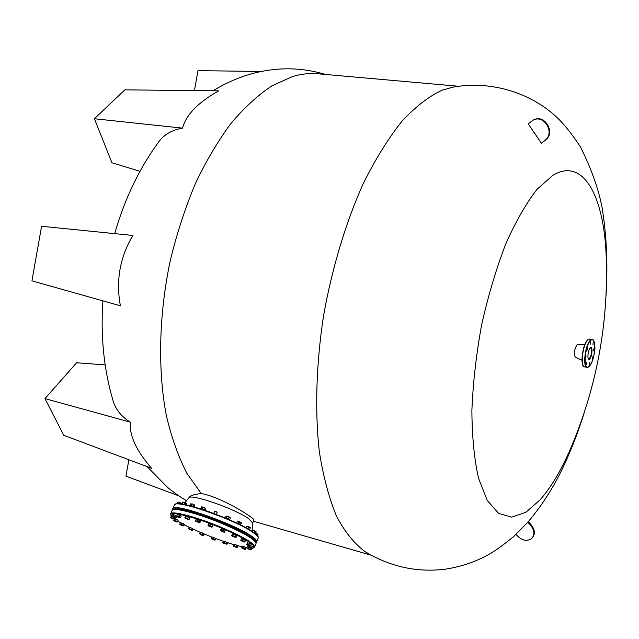 <?xml version="1.0" encoding="UTF-8"?>
<svg xmlns="http://www.w3.org/2000/svg" width="639" height="639" viewBox="0 0 639 639"><rect width="100%" height="100%" fill="white"/><g stroke="black" fill="none" stroke-linecap="round" stroke-linejoin="round"><path stroke-width="0.96" d="M589.493 362.712L589.198 365.133L589.493 362.712M586.826 362.401L586.53 364.837L586.826 362.401M586.027 356.099L585.731 358.551L586.027 356.099M587.592 347.504L587.305 349.956L587.592 347.504M590.588 341.737L590.3 344.181L590.588 341.737M593.232 342.169L592.944 344.605L593.232 342.169M592.449 356.937L592.153 359.358L592.449 356.937M593.99 348.471L593.695 350.883L593.99 348.471M582.033 360.276L575.252 357.121C573.662 353.75 574.197 349.725 576.857 345.052L577.576 344.685M231.861 535.857L232.245 534.036L233.419 534.188L232.852 535.602L233.85 536.337L232.149 535.825L232.852 535.602M235.088 536.464L235.655 535.051L236.71 535.762L236.142 537.175L233.85 536.337L235.088 536.464L235.44 537.407L232.093 536.113L231.685 535.45M236.142 537.175L235.727 537.375M235.655 535.051L233.419 534.188M226.198 543.589L226.733 542.247L227.548 542.846L227.013 544.188L223.115 543.094L224.097 542.743L224.632 541.401L223.354 541.161L222.819 542.503L226.198 543.589L226.494 544.18L224.097 542.743M222.971 542.926L222.819 542.503M226.733 542.247L224.632 541.401M202.427 508.788L204.544 509.73L205.143 508.261L203.026 507.326L202.427 508.788L201.469 508.892L200.758 508.396L201.628 506.855M203.026 507.326L201.357 506.935M204.544 509.73L204.592 510.17M204.959 510.289L205.598 508.804L205.143 508.261M200.846 508.94L200.758 508.396M175.421 521.248L174.423 521.097L176.276 521.847L175.421 521.248M174.423 521.097L173.632 520.537L173.848 520.122L174.703 520.721L173.632 520.537L174.159 519.172M173.848 520.122L174.231 519.188M175.797 520.745L176.556 521.472L174.703 520.721L175.797 520.745L176.364 519.387L178.121 520.258L177.346 522.031L176.556 521.472L177.562 521.624M176.364 519.387L175.006 518.956M251.502 548.51L251.055 549.652L249.314 548.973L250.184 549.772L247.053 548.462L248.379 548.238L249.314 548.973L246.87 547.903L247.413 546.529L248.571 546.792M250.807 548.278L250.472 549.117M248.763 547.264L248.379 548.238M230.224 517.67L226.39 516.12M253.308 532.271C237.436 520.458 179.471 499.738 175.35 504.307M172.929 509.595C170.325 502.03 234.042 523.924 251.542 536.76C255.408 539.452 256.894 541.289 256.015 542.279M552.991 175.246L537.135 189.216C526.248 203.146 515.777 221.437 505.705 244.074C496.191 268.803 488.172 295.721 481.646 324.82C476.255 354.318 472.996 382.881 471.878 410.51C472.053 436.685 474.282 459.281 478.547 478.307L487.222 500.385L498.532 513.341L511.663 517.159L525.793 512.334L540.195 499.77C551.577 486.71 562.032 468.866 571.578 446.222C596.818 386.116 608.384 323.454 606.259 258.228C604.494 197.643 583.95 156.643 552.991 175.246M452.612 87.247L442.252 90.115C429.112 96.209 415.733 106.513 402.123 121.027C388.6 137.952 375.716 158.632 363.479 183.081C345.907 222.037 331.953 268.236 323.438 316.433C316.129 364.685 314.811 411.412 319.3 451.422C323.278 476.67 329.061 498.348 336.665 516.472C345.108 532.295 354.661 544.077 365.324 551.808C390.253 566.785 416.812 572.592 445 569.229C460.495 566.865 474.777 562.112 487.837 554.995C494.338 551.481 502.989 545.299 513.796 536.464L528.365 521.624L531.488 525.25C534.883 529.707 535.29 533.757 532.686 537.375L532.255 537.886M533.797 119.765C544.724 114.006 555.698 132.441 545.754 139.845L541.433 143.256L528.205 123.83L533.421 119.948M527.854 522.207L530.977 525.833C534.38 530.298 534.779 534.348 532.183 537.974C527.67 541.696 522.734 541.017 517.39 535.921L516.072 534.388M318.925 73.86L316.792 73.677C309.012 73.11 300.961 74.052 292.638 76.512L272.102 85.706C258.212 94.899 244.585 107.352 231.238 123.055C218.25 140.532 206.317 160.669 195.422 183.473C185.35 207.523 177.011 233.019 170.397 259.961C158.807 314.444 157.625 370.412 166.428 415.941C171.603 437.755 178.417 456.861 186.86 473.251L201.221 493.532C221.326 496.894 256.151 518.996 253.843 520.122L252.661 523.117M541.433 143.256L545.195 140.141C555.147 132.728 544.164 114.277 533.222 120.044M188.96 497.541L188.992 497.469C189.959 495.688 194.04 494.378 201.221 493.532M182.57 128.143L94.412 118.758L124.861 89.851L218.69 90.85C198.13 102.384 186.093 114.812 182.57 128.143C172.314 129.893 164.487 134.302 159.087 141.355C139.422 168.137 124.629 198.897 114.7 233.634M132.872 235.464C119.9 257.253 115.747 280.697 120.404 305.793L31.95 280.856L41.575 226.278L132.872 235.464M102.911 300.865C100.475 336.465 103.901 369.909 113.191 401.18C115.835 409.791 121.554 416.788 130.356 422.163C129.19 435.263 136.251 450.639 151.547 468.275L63.748 435.279L44.97 398.624L130.356 422.163M188.856 497.877L188.896 497.821C190.582 493.292 236.342 509.315 249.018 518.948L252.669 523.006L252.125 530.322M178.904 495.904L125.963 476.143L128.87 459.753M44.97 398.624L76.576 362.76L105.147 364.893M139.989 171.292L111.953 162.777L94.412 118.758M261.231 71.472L197.994 70.641L194.448 90.586M205.526 508.293L201.676 506.847M208.338 525.45L208.641 523.748L210.471 524.244L209.896 525.665L211.932 526.6L212.507 525.178L210.471 524.244M208.066 525.17L208.857 525.721L208.05 525.689L211.11 527.087L208.274 525.601M211.932 526.6L211.916 527.119L208.857 525.721L209.896 525.665M212.507 525.178L212.14 527.031L211.11 527.087M248.747 547.176L248.986 545.73M249.769 547.559L250.736 548.254L249.769 547.559M248.563 546.816L249.529 546.888L249.881 546.002M251.942 548.358L250.736 548.254L251.942 548.358M249.529 546.888L251.71 547.695L252.253 546.313L250.68 545.73M252.253 546.313L253.451 547.048L252.501 548.661M251.71 547.695L252.908 548.43M243.291 541.584L240.903 540.73L244.681 542.064L245.544 540.602L245.168 540.115L241.382 538.773L240.823 540.187L242.524 540.61L243.084 539.204M240.871 540.682L240.823 540.187M242.524 540.61L244.609 541.521L245.168 540.115M244.609 541.521L244.681 542.064L240.903 540.73M227.412 516.272L229.161 516.911M179.807 524.523L180.286 522.71L181.859 523.093L181.3 524.443L183.337 525.338L183.896 523.988L181.859 523.093M180.206 524.547L181.101 525.282L180.206 524.547M179.727 524.052L181.3 524.443M182.235 525.434L181.101 525.282L182.235 525.434M183.896 523.988L184.359 524.483L183.808 525.825L179.847 524.587M183.337 525.338L183.457 525.865L182.906 525.921M255.648 533.972L254.442 533.07M176.947 503.844L177.562 502.182L178.561 502.126L177.562 502.182M178.816 503.828L179.311 502.645L178.561 502.126L180.438 502.821L179.311 502.645M181.125 504.043L181.324 503.572L180.438 502.821L181.308 503.612M215 540.179L211.365 538.829L215 540.179L215.559 538.365L215 540.179M249.002 544.779L250.728 545.642L251.279 544.244L249.553 543.374L249.002 544.779L246.686 544.532L246.958 544.124L250.44 546.049L250.728 545.642M249.553 543.374L247.509 542.727L246.958 544.124M247.509 542.727L246.686 544.532L249.274 545.826L247.389 545.067M178.72 516.456L180.653 517.374L181.236 515.977L179.303 515.058L178.72 516.456L176.715 516.368L176.819 515.897L180.549 517.854L181.236 515.977M179.303 515.058L177.402 514.499L176.819 515.897M180.653 517.374L180.549 517.854L179.615 517.742L177.698 517.007L179.615 517.742M176.723 516.384L177.698 517.007M171.252 518.021L174.487 519.219L171.252 518.021L171.564 517.366L172.514 518.061L170.717 517.342L171.292 515.977C166.619 510.281 190.829 515.585 217.468 526.448C241.566 536.089 258.723 546.617 253.116 547.911M246.926 547.759L246.063 547.615L246.926 547.775M242.109 546.808L237.612 545.69L242.101 546.816M233.722 544.596L227.149 542.551L233.722 544.604M223.315 541.265L215.639 538.517L223.315 541.273M211.884 537.095L204.049 533.948L211.884 537.095M200.366 532.383L193.305 529.22L200.358 532.383M189.048 527.191L184.248 524.755M180.43 522.662L177.778 521.097L180.406 522.662M255.776 542.191C253.427 537.83 241.27 531.065 219.313 521.895C197.451 512.997 175.837 507.366 173.169 509.69M171.763 515.785L173.201 516.088L173.776 514.699L172.346 514.403L171.899 516.24M172.482 516.384L173.441 517.127L172.482 516.384M173.201 516.088L175.358 516.991L175.933 515.609L173.776 514.699M174.639 517.278L173.441 517.127L174.639 517.278M175.358 516.991L176.076 517.59L176.644 516.208L175.933 515.609M249.745 529.308L250.392 527.718L249.745 529.308L248.699 529.148L247.876 528.397L248.451 526.935L247.589 526.352L246.494 526.368L245.935 527.782M250.32 527.846L248.451 526.935M247.181 528.477L247.876 528.397M241.486 522.838L240.591 524.803L240.983 522.742L237.436 521.448M236.71 523.093L237.277 521.504M237.636 521.392L240.983 522.742M237.444 523.445L238.235 523.293L238.826 521.823M238.235 523.293L240.4 524.204M215.559 538.365L213.642 537.495L213.099 538.837L215.023 539.707M214.233 540.131L212.42 539.46M213.642 537.495L211.916 537.016L211.381 538.35L213.099 538.837M211.365 538.829L211.381 538.35M223.099 530.985L223.666 529.563L225.303 530.434L224.369 532.223L223.027 531.944L220.575 530.642L221.517 528.844L221.014 528.996L220.575 530.642L223.099 530.985L224.369 532.223M224.736 531.856L220.95 530.266M223.666 529.563L221.517 528.844M193.881 504.602L192.587 504.043M191.908 503.82L192.611 504.011M183.449 504.395L184.272 504.371L184.879 502.925L183.952 502.278L182.786 502.23L182.179 503.676L183.297 504.371M182.786 502.23L182.179 503.676M186.077 504.906L186.532 503.812L184.879 502.925M182.69 502.03L186.532 503.812M199.528 533.813L200.518 532.335L199.528 533.813M201.093 534.627L200.199 534.5L201.98 535.25L201.093 534.627M199.975 533.677L201.988 534.356L202.531 533.022L200.518 532.335M201.988 534.356L203.553 535.17L204.097 533.837L202.531 533.022M175.517 517.774L174.615 519.195M174.048 517.366L173.72 518.165L175.03 518.94M171.564 517.366L171.979 516.36M171.803 515.985L171.292 515.977M174.487 519.219L172.514 518.061L173.72 518.165M225.663 518.157L226.318 517.878L226.549 516.096L225.95 516.384L225.559 518.109M226.318 517.878L228.546 518.7L229.137 517.231L226.909 516.408M228.546 518.7L229.816 519.491L230.407 518.021L229.137 517.231M229.816 519.491L229.377 519.755M243.723 548.086L244.513 548.805L241.678 547.95L245.376 549.38L244.513 548.805L245.536 548.949L246.071 547.591L242.365 546.153L241.83 547.519L243.723 548.086L244.258 546.728M194.711 505.217L194.328 506.975M193.777 504.85L192.786 504.123L194.456 504.93L193.777 504.85L193.361 506.703M190.981 506.064L191.157 505.657M191.556 503.987L192.786 504.123L191.556 503.987L190.949 505.449L193.178 506.304M190.102 505.84L189.847 505.345L190.885 503.668M189.847 505.345L190.949 505.449M198.705 522.43L195.909 521.496L198.705 522.43M195.734 521.296L195.574 520.857L196.892 521.081L199.12 521.983L199.695 520.561L200.606 521.24L199.616 522.814M195.574 520.857L196.149 519.443L197.467 519.667L196.892 521.081M199.12 521.983L200.023 522.654M199.695 520.561L197.467 519.667M253.603 547.144L253.06 546.225L253.395 547.192M236.606 545.123L234.513 544.38L233.978 545.738L236.071 546.481L236.606 545.123L237.98 545.89L237.061 547.519M236.973 547.543L233.834 546.433L237.444 547.24M236.071 546.481L236.646 547.152L233.507 546.033L233.978 545.738M233.834 546.433L233.267 545.762L233.802 544.412L234.513 544.38M191.82 530.146L192.315 528.932L193.369 529.06L192.411 530.602M190.182 527.55L189.631 528.9L191.748 529.715L192.299 528.373L190.182 527.55L189.128 527.423L188.577 528.765L192.179 530.626L189.647 529.451M241.678 547.966L241.83 547.519M244.394 549.244L242.54 548.526M246.071 547.591L245.536 548.949M214.784 511.312L217.052 512.206M216.421 511.727L217.172 512.358L216.341 514.403M216.421 511.855L214.592 511.336L213.746 513.421M184.04 502.278L185.645 502.981M240.639 522.263L238.666 521.496M255.273 533.501L256.231 532.031L255.656 531.336L254.841 531.225L254.57 533.126M254.841 531.225L252.677 530.458L252.253 531.544M252.677 530.458L251.662 531.153M185.47 517.71L187.65 518.477L188.233 517.071L186.053 516.304L184.935 518.125L188.697 519.659L187.65 518.477M186.053 516.304L185.382 516.376L184.839 517.917L188.281 519.203L189.152 519.323L189.735 517.917L188.233 517.071M192.179 530.626L188.984 529.116L189.631 528.9M258.06 534.444L257.717 536.153M257.022 535.298L257.421 534.26L255.704 533.381M255.752 533.269L257.421 534.26M255.768 533.238L257.253 533.892M178.8 502.19L180.781 502.981M202.715 506.935L204.688 507.717M252.309 548.693L250.504 547.591L249.05 547.479M176.276 521.847L177.346 522.031M249.274 545.826L250.448 546.049M180.206 522.902L182.538 523.333L184.336 524.539M201.98 535.25L203.21 535.522L202.651 535.051L200.199 534.5M247.413 526.424L249.561 527.127M253.292 530.362L255.265 531.129M256.063 531.736L252.317 530.21M250.392 527.694L246.614 526.344M190.765 527.726L188.984 527.351L190.765 527.726M175.23 517.726L174.159 516.831L172.003 516.376M199.24 522.838L197.882 521.831L195.909 521.496M589.302 366.227C595.46 360.771 596.914 334.165 590.652 340.547C584.358 345.883 582.984 373.12 589.302 366.227M588.703 366.722L587.089 367.305C582.425 367.313 585.196 344.453 590.396 340.236L592.225 339.453L593.583 340.587M589.869 339.021L587.96 339.796C582.744 344.006 579.98 366.842 584.669 366.842L587.025 367.289M589.43 358.615C591.834 354.142 592.265 350.547 590.724 347.816L590.196 348.079C587.64 350.452 587.449 359.917 588.671 358.958L589.43 358.615M590.268 347.928C592.96 345.132 592.345 356.61 589.685 358.926C586.985 361.818 587.584 350.228 590.268 347.928M583.295 365.66C580.18 361.962 583.335 343.518 587.68 340.004M256.742 541.72L258.156 538.102C258.579 537.024 257.03 535.242 253.491 532.758C236.518 520.13 174.327 498.476 174.303 505.05L174.287 505.098M256.079 542.471L256.726 541.768C257.142 540.706 255.576 538.941 252.038 536.472C234.992 523.948 172.754 502.23 172.786 508.692L172.77 508.732M545.754 139.845L545.195 140.141M530.977 525.833L531.488 525.25M254.721 546.888L256.047 543.509C255.488 539.5 243.195 532.447 219.161 522.351C195.614 512.758 172.802 507.094 172.059 510.425L172.043 510.473M170.629 513.86L170.645 513.828C171.356 510.553 194.168 516.272 217.739 525.873C241.806 535.961 254.13 542.982 254.705 546.928L253.068 548.03M587.089 367.305L589.238 366.379C591.786 363.391 593.567 358.447 594.574 351.546C595.852 345.787 593.296 337.799 592.225 339.453L589.797 339.013L587.752 339.844C581.682 344.701 580.531 368.911 584.605 366.826M577.544 344.693L585.036 344.189M172.746 509.69L174.303 505.05C174.479 502.278 184.447 503.947 204.224 510.042C225.591 517.494 241.981 524.923 253.395 532.311C257.525 535.45 259.122 537.375 258.172 538.07M528.165 521.847C543.557 503.58 556.321 482.94 566.466 459.928C573.423 444.313 579.333 428.585 584.206 412.73M606.004 296.009C607.953 264.842 606.635 235.296 602.058 207.371C598.304 188.225 591.067 168.017 580.348 146.754C571.745 133.815 564.077 124.174 557.352 117.832C530.745 92.328 489.25 79.635 450.495 87.655M371.115 555.187L253.411 521.224M458.722 86.273L316.792 73.677M186.516 500.688C184.631 499.698 175.358 493.915 167.722 487.525L147.026 466.574M325.363 74.436C301.408 67.223 277.014 66.951 252.165 73.637C238.443 77.455 225.399 83.166 213.051 90.786M188.793 497.949L188.992 497.469M188.896 497.821L184.927 502.597M256.055 543.477C254.498 538.31 242.253 531.121 219.313 521.887C196.397 513.005 175.166 506.336 172.059 510.425L170.645 513.828L171.252 516.064M184.248 524.763L189.048 527.199M175.517 508.293L175.15 509.163M178.377 508.412L178.009 509.299M214.496 518.956L214.137 519.85M211.9 517.965L211.541 518.868M209.688 523.429L209.464 523.972M179.16 508.964L178.976 509.411"/></g></svg>
